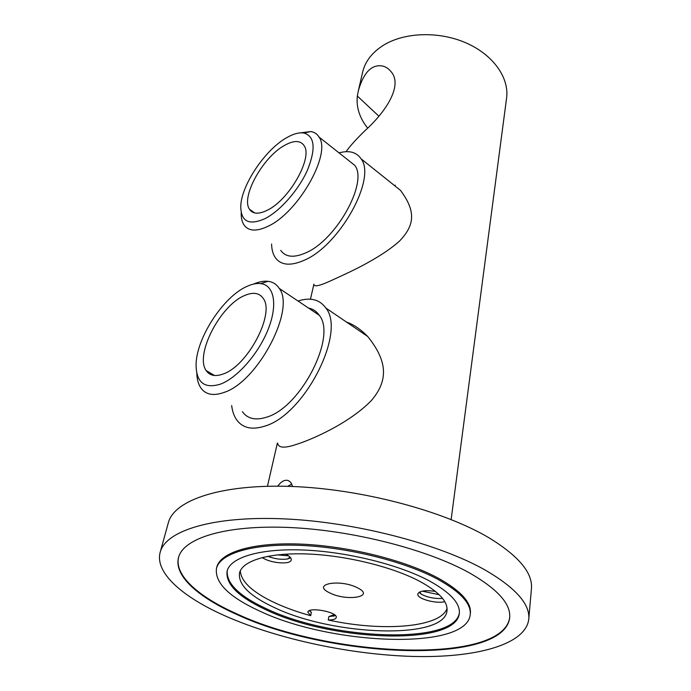 <?xml version="1.0" encoding="UTF-8"?>
<svg xmlns="http://www.w3.org/2000/svg" width="691" height="691" viewBox="0 0 691 691"><rect width="100%" height="100%" fill="white"/><g stroke="black" fill="none" stroke-linecap="round" stroke-linejoin="round"><path stroke-width="1.04" d="M259.661 611.051C228.954 596.946 214.564 582.686 216.49 568.287C220.222 553.387 252.612 543.394 300.412 545.372C348.134 547.324 404.978 561.541 437.939 579.36C460.759 592.066 471.512 603.899 470.217 614.852C466.01 650.801 331.317 645.282 259.661 611.051M470.269 614.42L470.355 613.634C471.659 602.656 460.906 590.805 438.111 578.082C405.176 560.246 348.368 546.028 300.68 544.093C252.906 542.133 220.524 552.161 216.784 567.095L216.654 567.622M178.606 557.274C174.097 575.396 198.758 597.015 237.117 614.005C330.324 657.582 503.247 665.139 509.708 617.383M236.987 614.558C330.246 658.117 503.264 665.709 509.647 617.97C511.167 604.236 497.865 589.268 469.75 573.064C427.66 549.5 352.548 530.213 289.339 527.501C226.009 524.737 183.737 537.995 178.615 557.214C173.363 575.439 198.153 597.378 236.987 614.558M226.363 616.45C279.034 639.451 351.261 654.74 413.468 656.45C475.27 658.022 525.341 644.988 528.745 619.447C530.334 604.461 515.927 588.067 485.531 570.248C439.191 543.869 355.122 521.999 284.243 518.881C213.217 515.685 166.142 530.541 160.303 551.824C154.162 572.528 182.64 597.292 226.363 616.45M528.796 618.834L531.405 588.982C533.046 573.219 518.95 556.186 489.124 537.883C443.657 510.787 361.117 488.9 291.291 486.447C221.327 483.916 174.598 499.982 168.44 522.37L160.303 551.824M168.207 523.208L168.44 522.37M292.621 486.499L290.747 482.318L288.182 480.504C284.692 479.545 281.202 481.437 277.722 486.162M277.678 443.199C278.335 447.958 284.467 448.399 296.085 444.503C311.278 439.822 349.525 423.238 371.438 400.452C388.057 380.914 388.1 361.739 367.698 336.482C360.728 329.339 353.654 324.528 346.485 322.058M310.449 299.194L313.904 284.156C313.671 287.292 319.769 285.944 332.198 280.114C346.286 273.653 378.435 259.617 399.078 241.496C415.023 225.162 416.008 211.308 400.521 190.379L386.105 178.857M367.586 128.06C359.562 117.885 356.141 107.209 357.325 96.032L358.37 90.676C363.077 74.291 370.048 65.973 379.29 65.749C383.825 65.628 387.737 67.588 391.02 71.614C403.095 85.062 386.321 111.458 365.029 130.634C356.565 138.813 350.225 145.836 346.018 151.692M451.137 519.537L506.546 98.347C509.483 78.213 493.65 55.176 466.606 43.153C439.614 31.095 405.056 32.08 383.842 45.01C372.397 52.136 365.34 61.11 362.68 71.933L362.533 72.564M291.835 484.054L287.689 486.326M357.325 96.032L378.823 116.14M267.365 210.202C289.279 199.846 313.144 157.418 304.066 145.585C300.412 140.316 293.995 140.204 284.813 145.24C263.141 156.745 240.693 196.961 249.486 209.243C252.776 214.15 258.728 214.469 267.365 210.202M286.877 137.578C293.476 133.812 299.151 132.292 303.893 133.026C314.794 136.282 315.994 148.625 307.486 170.055C298.693 189.913 280.339 210.833 265.111 218.589C249.218 225.655 241.107 221.742 240.762 206.851C240.814 185.862 265.016 149.619 286.877 137.578M299.894 132.905L310.864 131.54C314.431 132.154 317.143 133.976 319.009 137.025C331.715 153.333 298.503 212.362 268.186 226.199C256.404 231.839 248.268 231.304 243.785 224.618C241.945 221.63 241.09 217.717 241.211 212.888M348.048 160.018L354.777 165.356C368.338 182.199 336.396 240.045 305.819 252.828C293.943 258.054 285.582 257.242 280.727 250.384M339.031 152.884C349.145 150.12 356.478 152.098 361.056 158.809C376.811 178.295 339.514 245.754 304.023 260.343C290.35 266.277 280.727 265.301 275.165 257.423C272.893 253.951 271.701 249.477 271.598 244.018M223.383 373.917C247.879 365.712 275.113 313.403 263.245 298.469C259.306 292.777 253.027 291.827 244.415 295.618C220.256 305.5 194.637 354.889 206.186 370.575C209.701 375.749 215.437 376.863 223.383 373.917M246.886 286.428C251.99 284.07 256.603 283.12 260.697 283.595C273.981 285.029 277.946 304.178 268.454 328.588C259.082 352.971 237.73 377.614 220.654 384.066C204.717 389.024 196.529 382.805 196.071 365.409C195.795 338.944 223.038 296.802 246.886 286.428M253.657 284.053C258.944 281.755 263.737 280.848 268.03 281.323C272.841 281.902 276.564 284.26 279.216 288.389C295.834 308.912 257.968 381.726 224.039 392.436C213.225 396.254 205.426 394.647 200.623 387.616C198.239 383.902 196.961 379.091 196.797 373.183M308.48 308.048C313.023 308.946 316.625 311.365 319.302 315.321C336.992 336.344 300.87 407.543 266.545 417.191C255.618 420.664 247.559 418.841 242.386 411.698M298.011 301.017C310.371 297.07 319.648 299.41 325.858 308.039C346.424 332.336 304.239 415.403 264.377 426.252C251.826 430.156 242.576 428.005 236.642 419.826C234.007 416.017 232.349 411.249 231.666 405.522M266.208 609.885C238.404 597.015 225.37 584.068 227.123 571.042C230.483 557.361 260.136 548.248 303.686 550.027C347.167 551.772 398.992 564.651 429.318 580.889C450.515 592.593 460.5 603.511 459.282 613.651C455.602 646.405 331.801 641.429 266.208 609.885M227.218 570.688C226.285 583.524 239.362 596.212 266.45 608.762C331.697 640.168 454.678 645.273 459.368 612.839M274.025 607.406C249.477 595.918 237.98 584.422 239.535 572.908C242.498 560.591 269.015 552.455 307.745 553.992C346.416 555.512 392.523 566.879 419.774 581.356C439.044 591.902 448.113 601.783 446.982 610.982C443.864 640.203 332.647 635.867 274.025 607.406M240.287 570.809C241.073 581.701 252.638 592.394 274.992 602.88C285.59 607.769 297.501 612.045 310.708 615.707L307.84 612.191C308.281 606.473 338.132 612.088 336.258 617.538C335.714 619.171 333.045 619.991 328.234 619.982C382.175 631.92 440.746 627.627 447.06 608.348M444.797 601.68C435.65 604.02 416.474 598.579 417.813 593.975C419.428 590.814 425.293 589.959 435.416 591.392M285.599 554.156C289.641 556.151 291.516 558.078 291.231 559.935C290.721 564.996 269.853 563.208 262.286 557.516M329.771 592.887C310.725 584.189 339.704 578.54 357.497 587.825C375.99 596.774 346.856 601.74 329.771 592.887M309.646 610.568L311.365 612.347L310.708 615.707M335.481 615.629L328.856 616.631L334.194 614.549M328.856 616.631L328.234 619.982M311.365 612.347L309.257 610.74M442.585 598.449C434.535 598.838 427.47 597.43 421.38 594.243L419.04 592.342M422.192 591.15L439.182 594.718M290.695 557.879L287.309 559.036C281.263 559.822 274.742 558.907 267.745 556.307M277.341 554.864L288.475 555.797M216.784 567.095L216.49 568.287M509.708 617.417L509.647 617.97M267.452 486.257L277.385 443.026M350.354 324.692L350.544 323.742M395.027 185.991L395.2 185.102M358.37 90.676L362.68 71.933M254.703 212.949L249.486 209.243M303.893 133.026L310.864 131.54M354.777 165.356L319.009 137.025M400.521 190.379L361.056 158.809M260.697 283.595L268.03 281.323M319.302 315.321L279.216 288.389M367.698 336.482L325.858 308.039M214.564 375.515L206.186 370.575M333.779 616.199L335.126 615.275M310.553 611.829L309.81 610.749M421.38 594.243L419.679 591.98M287.309 559.036L290.142 557.196"/></g></svg>

